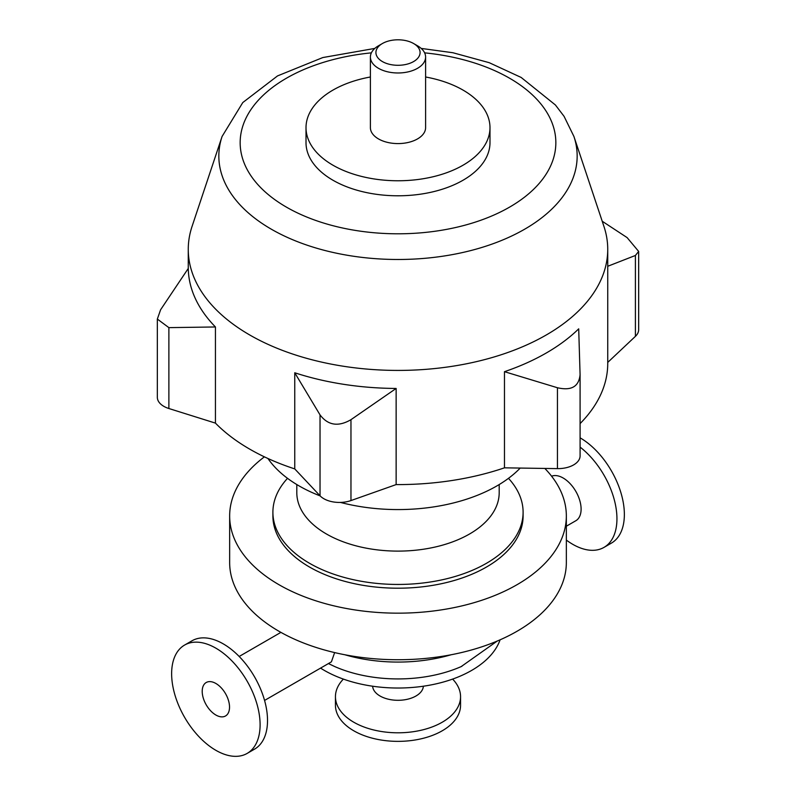 <?xml version="1.0" encoding="UTF-8"?>
<svg xmlns="http://www.w3.org/2000/svg" width="796" height="796" viewBox="0 0 796 796"><rect width="100%" height="100%" fill="white"/><g stroke="black" fill="none" stroke-linecap="round" stroke-linejoin="round"><path stroke-width="1.19" d="M215.865 715.017A19.313 11.154 60 0 1 203.249 697.992A19.313 11.154 60 0 1 206.214 682.51A19.313 11.154 60 0 1 225.527 693.664A19.313 11.154 60 0 1 225.527 715.972A19.313 11.154 60 0 1 215.865 715.017M334.638 652.581L331.415 661.844L264.561 700.44M184.592 645.068L192.005 640.79A62.556 36.118 60 0 1 254.561 676.898A62.556 36.118 60 0 1 254.561 749.135L247.148 753.414A62.556 36.118 60 0 1 215.865 750.32A62.556 36.118 60 0 1 175.001 695.197A62.556 36.118 60 0 1 184.592 645.068A62.556 36.118 60 0 1 247.148 681.187A62.556 36.118 60 0 1 247.148 753.414M461.919 666.272A104.167 60.138 180 0 1 461.183 666.6A104.167 60.138 180 0 1 334.817 666.6L328.43 663.565M580.085 374.667L578.702 328.838A209.736 121.091 0 0 1 504.475 371.682L557.439 387.742C571.379 390.965 578.921 386.607 580.085 374.667L580.095 455.889A22.079 12.746 180 0 1 557.439 468.625L504.475 467.829L504.475 371.682M607.726 266.282L635.407 255.466L638.661 251.436L627.119 237.606L602.224 221.248M638.661 251.436L638.661 329.683A22.079 12.746 180 0 1 635.407 336.35L607.736 362.419M168.881 327.634L215.437 326.967L215.437 423.114L168.881 408.517A22.079 12.746 180 0 1 157.339 397.313L157.339 319.067L168.881 327.634L168.881 408.517M374.807 48.417L322.828 57.551L277.555 75.899L242.78 102.555L222.074 136.474A179.16 103.44 -0 0 0 271.317 229.188A179.16 103.44 -0 0 0 481.988 247.417A179.16 103.44 -0 0 0 573.926 136.474L603.945 226.422A209.736 121.091 180 0 1 607.736 249.337A209.736 121.091 180 0 1 478.267 361.205A209.736 121.091 180 0 1 249.695 334.957A209.736 121.091 180 0 1 188.264 249.337L188.264 268.451L160.593 309.773L157.339 319.067M188.274 268.441A209.736 121.091 -0 0 0 215.437 326.967M350.966 419.681L396.139 388.448L396.139 484.585L350.966 500.565A22.079 12.746 180 0 1 320.032 495.779L294.749 468.904L294.749 372.767L320.032 414.895C328.002 425.422 338.31 427.024 350.966 419.681L350.966 500.565M294.749 372.767A209.736 121.091 -0 0 0 396.139 388.448M382.388 43.531L378.488 45.79A27.601 15.93 0 0 0 370.399 57.053A27.601 15.93 0 0 0 378.488 68.317A27.601 15.93 0 0 0 408.557 71.769A27.601 15.93 0 0 0 425.601 57.053A27.601 15.93 0 0 0 417.512 45.79L413.612 43.531A22.079 12.746 180 0 1 413.612 61.561A22.079 12.746 180 0 1 382.388 61.561A22.079 12.746 180 0 1 382.388 43.531A22.079 12.746 180 0 1 413.612 43.531L417.512 45.79M425.601 57.053L425.601 127.659A27.601 15.93 180 0 1 408.557 142.375A27.601 15.93 180 0 1 378.488 138.922A27.601 15.93 180 0 1 370.399 127.659L370.399 57.053M425.601 76.993A91.988 53.113 180 0 1 489.988 127.659L489.988 142.683A91.988 53.113 180 0 1 433.203 191.746A91.988 53.113 180 0 1 332.957 180.234A91.988 53.113 180 0 1 306.012 142.683L306.012 127.659A91.988 53.113 180 0 1 370.399 76.993M188.264 249.337A209.736 121.091 180 0 1 192.055 226.422L222.074 136.474M294.749 468.904A209.736 121.091 180 0 1 249.695 449.123A209.736 121.091 180 0 1 215.437 423.114M607.736 249.337L607.736 363.503A209.736 121.091 180 0 1 580.095 423.591M504.475 467.829A209.736 121.091 180 0 1 396.139 484.585M489.988 127.659A91.988 53.113 180 0 1 433.203 176.722A91.988 53.113 180 0 1 332.957 165.21A91.988 53.113 180 0 1 306.012 127.659M551.598 476.197A25.392 14.656 60 0 1 576.384 492.366A25.392 14.656 60 0 1 575.846 520.723L566.344 526.216M580.095 447.113A62.556 36.118 60 0 1 614.85 502.017A62.556 36.118 60 0 1 603.995 547.389A62.556 36.118 60 0 1 572.712 544.295A62.556 36.118 60 0 1 566.344 540.076M580.095 437.84A62.556 36.118 60 0 1 620.989 492.963A62.556 36.118 60 0 1 611.408 543.111L603.995 547.389M452.625 679.097A62.556 36.118 180 0 1 460.556 696.689A62.556 36.118 180 0 1 421.94 730.051A62.556 36.118 180 0 1 353.772 722.221A62.556 36.118 180 0 1 335.444 696.689A62.556 36.118 180 0 1 343.375 679.097M423.373 686.222A25.392 14.656 180 0 1 407.254 699.296A25.392 14.656 180 0 1 380.05 696.012A25.392 14.656 180 0 1 372.627 686.222M460.556 696.689L460.556 705.246A62.556 36.118 180 0 1 421.94 738.618A62.556 36.118 180 0 1 353.772 730.788A62.556 36.118 180 0 1 335.444 705.246L335.444 696.689M320.141 495.898A139.827 80.724 180 0 1 299.127 485.928A139.827 80.724 180 0 1 267.954 458.506M520.216 468.068A139.827 80.724 180 0 1 340.499 502.435M499.191 484.555L499.191 492.694A101.192 58.416 180 0 1 436.725 546.663A101.192 58.416 180 0 1 326.45 533.997A101.192 58.416 180 0 1 296.809 492.694L296.809 484.555M508.475 478.326A125.101 72.227 180 0 1 523.101 512.216A125.101 72.227 180 0 1 445.879 578.951A125.101 72.227 180 0 1 309.535 563.289A125.101 72.227 180 0 1 272.899 512.216A125.101 72.227 180 0 1 287.525 478.326M523.101 512.216L523.101 515.977A125.101 72.227 180 0 1 445.879 582.702A125.101 72.227 180 0 1 309.535 567.05A125.101 72.227 180 0 1 272.899 515.977L272.899 512.216M544.832 468.436A168.344 97.192 180 0 1 566.344 515.977A168.344 97.192 180 0 1 462.426 605.766A168.344 97.192 180 0 1 278.968 584.702A168.344 97.192 180 0 1 229.656 515.977A168.344 97.192 180 0 1 264.401 456.844M566.344 515.977L566.344 562.543A168.344 97.192 180 0 1 462.426 652.332A168.344 97.192 180 0 1 278.968 631.268A168.344 97.192 180 0 1 229.656 562.543L229.656 515.977M500.097 639.815A104.167 60.138 180 0 1 428.069 685.465A104.167 60.138 180 0 1 324.34 670.411A104.167 60.138 180 0 1 320.559 668.113M451.024 654.79A117.748 67.978 180 0 1 344.976 654.79M557.439 468.625L557.439 387.742M635.407 336.35L635.407 255.466M320.032 495.779L320.032 414.895M424.626 52.854A157.837 91.122 180 0 1 538.186 184.553A157.837 91.122 180 0 1 286.391 207.109A157.837 91.122 180 0 1 247.586 115.062A157.837 91.122 180 0 1 371.374 52.854M239.178 656.471L280.908 632.372M461.183 666.6L497.281 641.029M573.926 136.474L564.075 116.345L555.399 104.972L521.161 77.451L489.212 62.685L452.894 52.735L421.193 48.417"/></g></svg>
